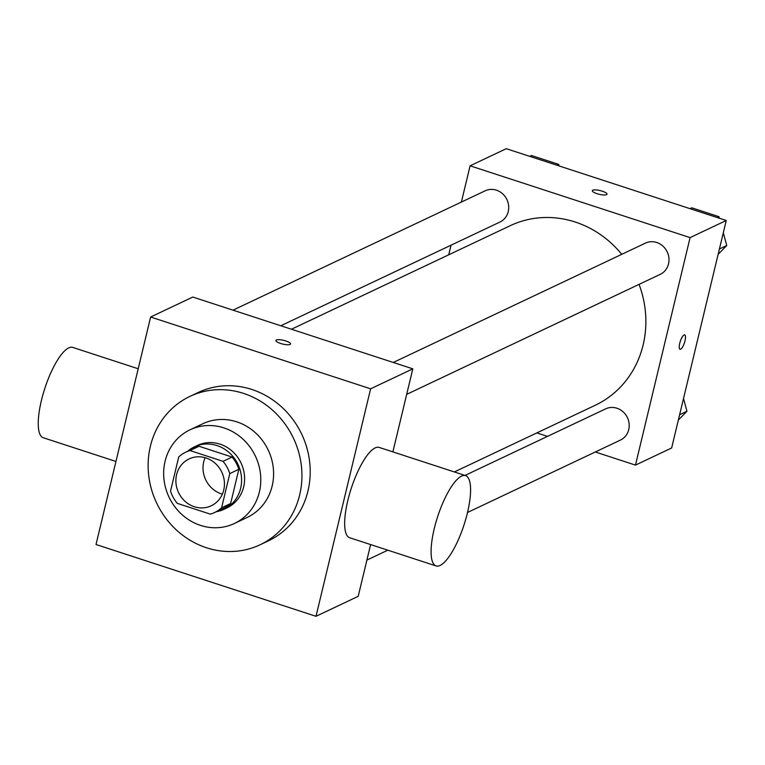 <?xml version="1.0" encoding="UTF-8"?>
<svg xmlns="http://www.w3.org/2000/svg" width="765" height="765" viewBox="0 0 765 765"><rect width="100%" height="100%" fill="white"/><g stroke="black" fill="none" stroke-linecap="round" stroke-linejoin="round"><path stroke-width="1.15" d="M222.357 494.161A25.914 23.906 64.7 0 1 203.72 461.821A25.914 23.906 64.7 0 1 205.096 457.69M176.6 474.654A25.914 23.906 64.7 0 1 189.079 458.924A25.914 23.906 64.7 0 1 221.773 472.12A25.914 23.906 64.7 0 1 211.255 505.77A25.914 23.906 64.7 0 1 185.082 501.352A25.914 23.906 64.7 0 1 176.6 474.654M177.289 503.36L210.365 514.147A33.45 30.858 64.7 0 0 214.477 512.579A33.45 30.858 64.7 0 0 221.601 507.778L229.806 473.583A33.45 30.858 64.7 0 0 223.045 461.343L189.969 450.547A33.45 30.858 64.7 0 0 185.857 452.115A33.45 30.858 64.7 0 0 178.742 456.915L170.528 491.111A33.45 30.858 64.7 0 0 177.289 503.36M223.045 461.343L232.082 457.059L199.015 446.263L189.969 450.547M185.857 452.115L194.903 447.841A33.45 30.858 64.7 0 1 199.015 446.263M232.082 457.059A33.45 30.858 64.7 0 1 238.852 469.299L229.806 473.583M214.477 512.579L223.514 508.304A33.45 30.858 64.7 0 0 230.638 503.504L238.852 469.299M216.285 511.728A34.549 31.872 -115.3 0 0 223.992 509.299A34.549 31.872 -115.3 0 0 241.377 476.26A34.549 31.872 -115.3 0 0 217.011 445.574A34.549 31.872 -115.3 0 0 194.425 446.837A34.549 31.872 -115.3 0 0 187.674 451.264M194.425 446.837L197.437 445.412A34.549 31.872 64.7 0 1 220.024 444.14A34.549 31.872 64.7 0 1 244.389 474.836A34.549 31.872 64.7 0 1 227.004 507.874L223.992 509.299M230.638 503.504L221.601 507.778M223.925 427.893A51.829 47.812 -115.3 0 0 190.055 429.796A51.829 47.812 -115.3 0 0 169.008 497.097A51.829 47.812 -115.3 0 0 234.396 523.49A51.829 47.812 -115.3 0 0 260.473 473.937A51.829 47.812 -115.3 0 0 223.925 427.893M234.396 523.49L247.2 517.427A51.829 47.812 -115.3 0 0 273.277 467.874A51.829 47.812 -115.3 0 0 236.739 421.831A51.829 47.812 -115.3 0 0 202.859 423.734L190.055 429.796M243.557 393.401A82.065 75.706 -115.3 0 0 189.921 396.404A82.065 75.706 -115.3 0 0 156.605 502.968A82.065 75.706 -115.3 0 0 260.138 544.756A82.065 75.706 -115.3 0 0 301.429 466.296A82.065 75.706 -115.3 0 0 243.557 393.401M189.921 396.404L198.212 392.483A82.065 75.706 64.7 0 1 251.848 389.471A82.065 75.706 64.7 0 1 309.71 462.376A82.065 75.706 64.7 0 1 268.429 540.836L260.138 544.756M370.623 388.811L150.629 317.016L96.017 544.508L316.012 616.303L370.623 388.811L412.813 368.845L192.828 297.05L150.629 317.016M290.576 343.982A7.554 1.922 13.5 0 0 285.861 340.97A7.554 1.922 -166.5 0 1 290.576 343.982A7.554 1.922 -166.5 0 1 282.782 344.078A7.554 1.922 -166.5 0 1 275.878 340.454A7.554 1.922 -166.5 0 1 285.871 340.97A7.554 1.922 13.5 0 0 275.878 340.454M316.012 616.303L358.202 596.327L370.623 544.575M392.875 451.886L412.813 368.845M436.098 565.947L349.672 537.738A47.507 13.818 -71.9 0 1 351.278 488.28A47.507 13.818 -71.9 0 1 379.153 447.41L465.579 475.61A47.507 13.818 108.1 0 0 437.704 516.49A47.507 13.818 108.1 0 0 436.098 565.947A47.507 13.818 108.1 0 0 440.114 565.459A47.507 13.818 108.1 0 0 465.828 518.986A47.507 13.818 108.1 0 0 465.579 475.61M115.955 461.458L43.251 437.733A47.507 13.818 -71.9 0 1 43.003 394.367A47.507 13.818 -71.9 0 1 68.726 347.884A47.507 13.818 -71.9 0 1 72.732 347.406L138.207 368.768M291.455 329.237L510.284 225.665A99.335 91.637 64.7 0 1 575.213 222.022A99.335 91.637 64.7 0 1 621.773 254.324M639.052 284.37A99.335 91.637 64.7 0 1 595.285 405.249L454.353 471.948M393.277 362.467L645.431 243.127A17.279 15.941 64.7 0 1 667.223 251.924A17.279 15.941 64.7 0 1 660.214 274.358L406.693 394.348M233 310.16L485.144 190.82A17.279 15.941 64.7 0 1 496.437 190.189A17.279 15.941 64.7 0 1 508.62 205.536A17.279 15.941 64.7 0 1 499.927 222.051L280.803 325.756M465.005 475.428L605.641 408.864A17.279 15.941 64.7 0 1 616.925 408.233A17.279 15.941 64.7 0 1 629.107 423.58A17.279 15.941 64.7 0 1 620.415 440.095L467.53 512.464M595.294 451.991L635.476 465.101L690.087 237.609L470.093 165.814L461.391 202.065M451.034 245.192L448.73 254.802M536.839 432.914L547.491 436.385M635.476 465.101L671.641 447.984L726.253 220.492L690.087 237.609M726.253 220.492L506.258 148.697L470.093 165.814M592.33 190.686A7.554 1.922 -166.5 0 1 592.808 190.208A7.554 1.922 -166.5 0 1 601.242 190.868A7.554 1.922 -166.5 0 1 607.028 194.205A7.554 1.922 -166.5 0 1 599.234 194.31A7.554 1.922 -166.5 0 1 592.33 190.676A7.554 1.922 -166.5 0 1 592.808 190.198A7.554 1.922 -166.5 0 1 601.233 190.877A7.554 1.922 -166.5 0 1 607.028 194.214M679.731 343.332A7.554 2.199 -71.9 0 1 684.713 334.898A7.554 2.199 -71.9 0 1 684.455 342.768A7.554 2.199 -71.9 0 1 680.028 349.27A7.554 2.199 -71.9 0 1 679.731 343.332M684.713 334.898A7.554 2.199 -71.9 0 1 684.455 342.768A7.554 2.199 -71.9 0 1 680.018 349.27M678.335 420.09L686.96 411.254L683.518 398.489M686.96 411.254L679.626 414.726M559.129 165.957L558.708 164.389L531.493 155.505L529.715 156.356M558.708 164.389L556.93 165.24M718.125 254.353L726.75 245.517L723.308 232.742M719.416 218.264L718.995 216.705L691.78 207.822L689.992 208.663M726.75 245.517L719.416 248.988M718.995 216.705L717.207 217.547M387.817 550.188L366.904 560.085"/></g></svg>
